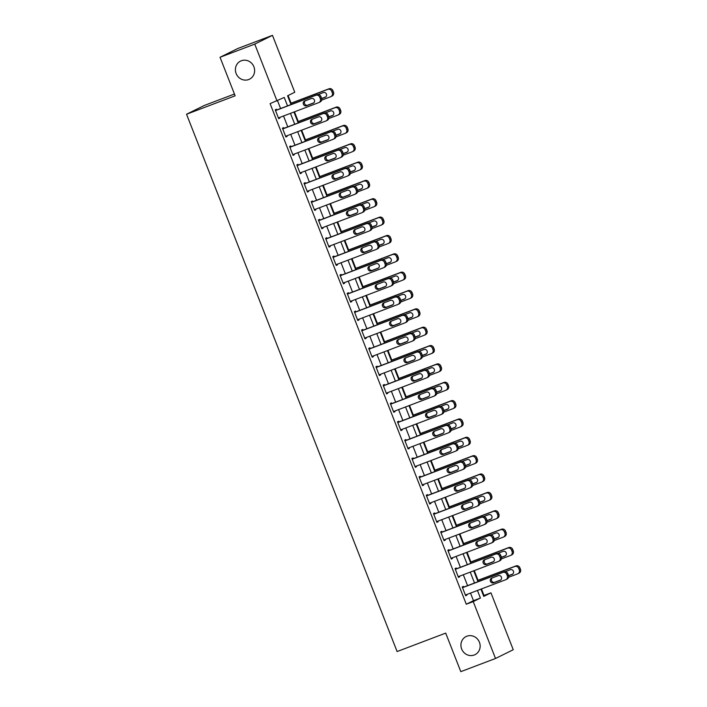 <?xml version="1.0" encoding="UTF-8"?>
<svg xmlns="http://www.w3.org/2000/svg" width="707" height="707" viewBox="0 0 707 707"><rect width="100%" height="100%" fill="white"/><g stroke="black" fill="none" stroke-linecap="round" stroke-linejoin="round"><path stroke-width="1.06" d="M466.859 636.22A10.092 9.5 63.7 0 1 479.249 641.823A10.092 9.5 63.7 0 1 475.016 654.664A10.092 9.5 63.7 0 1 474.22 655.009A10.092 9.5 63.7 0 1 461.83 649.406A10.092 9.5 63.7 0 1 466.063 636.565A10.092 9.5 63.7 0 1 466.859 636.22M241.334 60.749A10.092 9.5 63.7 0 1 253.725 66.352A10.092 9.5 63.7 0 1 249.483 79.193A10.092 9.5 63.7 0 1 248.696 79.538A10.092 9.5 63.7 0 1 236.306 73.935A10.092 9.5 63.7 0 1 240.539 61.094A10.092 9.5 63.7 0 1 241.334 60.749M234.441 94.04L204.261 105.484L186.542 114.242L397.104 651.545L445.702 633.11L460.805 671.65L495.519 658.482L473.222 601.595L480.415 598.051L477.437 590.469M186.542 114.242L235.139 95.807L220.036 57.276L237.764 48.518L272.469 35.35L294.766 92.237L287.581 95.79L291.019 104.565M483.5 595.727L484.012 595.471L481.449 588.94M478.056 580.288L474.256 570.593M470.862 561.932L467.071 552.247M463.677 543.586L459.877 533.891M456.483 525.23L452.683 515.544M449.29 506.884L445.49 497.189M442.096 488.537L438.305 478.842M434.911 470.182L431.111 460.487M427.717 451.835L423.917 442.14M420.524 433.479L416.723 423.785M413.33 415.133L409.539 405.438M406.145 396.777L402.345 387.091M398.951 378.431L395.151 368.736M391.758 360.075L387.957 350.389M384.564 341.728L380.773 332.034M377.379 323.382L373.579 313.687M370.185 305.026L366.385 295.332M362.991 286.68L359.191 276.985M355.798 268.324L352.006 258.629M348.613 249.978L344.813 240.283M341.419 231.622L337.619 221.936M334.225 213.275L330.425 203.581M327.032 194.92L323.24 185.234M319.847 176.573L316.047 166.879M312.653 158.227L308.853 148.532M305.459 139.871L301.659 130.176M298.266 121.524L294.474 111.83M291.081 103.169L288.085 95.533M484.012 595.471L490.95 592.837L513.247 649.724L495.519 658.482M287.537 105.891L284.223 97.442L270.101 103.629L466.284 604.229L473.469 600.685L470.5 593.093M467.574 585.635L463.306 574.747M460.381 567.288L456.112 556.4M453.187 548.932L448.918 538.045M446.002 530.586L441.734 519.698M438.808 512.239L434.54 501.343M431.615 493.884L427.346 482.996M424.421 475.537L420.152 464.64M417.236 457.182L412.968 446.294M410.042 438.835L405.774 427.938M402.849 420.479L398.58 409.592M395.655 402.133L391.386 391.245M388.47 383.777L384.201 372.889M381.276 365.431L377.008 354.543M374.083 347.084L369.814 336.187M366.889 328.728L362.62 317.841M359.704 310.382L355.435 299.485M352.51 292.026L348.242 281.139M345.316 273.68L341.048 262.783M338.123 255.324L333.854 244.436M330.938 236.978L326.669 226.09M323.744 218.622L319.476 207.734M316.55 200.275L312.282 189.388M309.357 181.929L305.088 171.032M302.172 163.573L297.903 152.685M294.978 145.227L290.71 134.33M287.784 126.871L283.516 115.983M280.591 108.525L277.551 100.748M276.737 109.983L276.446 109.249L275.253 109.841L278.699 118.652L279.901 118.06L279.663 117.45M283.931 128.338L283.64 127.605L282.438 128.197L285.893 136.999L287.095 136.407L286.848 135.797M291.116 146.685L290.833 145.951L289.631 146.543L293.087 155.354L294.28 154.762L294.041 154.144M298.31 165.04L298.027 164.307L296.825 164.899L300.281 173.701L301.474 173.109L301.235 172.499M305.504 183.387L305.212 182.653L304.019 183.246L307.465 192.057L308.667 191.464L308.429 190.846M312.697 201.742L312.406 201.009L311.204 201.601L314.659 210.403L315.861 209.811L315.614 209.201M319.882 220.089L319.599 219.356L318.397 219.948L321.853 228.759L323.046 228.167L322.807 227.548M327.076 238.436L326.793 237.702L325.591 238.294L329.047 247.105L330.24 246.513L330.001 245.903M334.27 256.791L333.978 256.058L332.785 256.65L336.232 265.461L337.433 264.869L337.195 264.25M341.463 275.138L341.172 274.404L339.97 274.996L343.425 283.807L344.627 283.215L344.38 282.597M348.648 293.493L348.365 292.76L347.164 293.352L350.619 302.154L351.812 301.562L351.573 300.952M355.842 311.84L355.559 311.107L354.357 311.699L357.813 320.51L359.006 319.918L358.767 319.299M363.036 330.196L362.744 329.462L361.551 330.054L364.998 338.856L366.199 338.264L365.961 337.654M370.229 348.542L369.938 347.809L368.736 348.401L372.191 357.212L373.393 356.62L373.146 356.001M377.414 366.898L377.131 366.164L375.93 366.747L379.385 375.558L380.578 374.966L380.339 374.357M384.608 385.244L384.325 384.511L383.123 385.103L386.579 393.914L387.772 393.322L387.533 392.703M391.802 403.591L391.51 402.857L390.317 403.45L393.764 412.261L394.966 411.668L394.727 411.059M398.995 421.946L398.704 421.213L397.502 421.805L400.957 430.616L402.159 430.024L401.912 429.405M406.18 440.293L405.898 439.56L404.696 440.152L408.151 448.963L409.344 448.371L409.106 447.752M413.374 458.649L413.082 457.915L411.889 458.507L415.345 467.309L416.538 466.717L416.299 466.107M420.568 476.995L420.276 476.262L419.083 476.854L422.53 485.665L423.732 485.073L423.493 484.454M427.762 495.351L427.47 494.617L426.268 495.209L429.723 504.011L430.925 503.419L430.678 502.81M434.946 513.697L434.664 512.964L433.462 513.556L436.917 522.367L438.11 521.775L437.872 521.156M442.14 532.053L441.848 531.319L440.655 531.903L444.111 540.714L445.304 540.121L445.065 539.512M449.334 550.399L449.042 549.666L447.849 550.258L451.296 559.069L452.498 558.477L452.259 557.858M456.528 568.746L456.236 568.013L455.034 568.605L458.489 577.416L459.691 576.824L459.444 576.214M463.712 587.102L463.43 586.368L462.228 586.96L465.683 595.762L466.876 595.179L466.638 594.56M220.036 57.276L254.75 44.108L272.469 35.35M466.284 604.229L473.222 601.595M277.038 100.995L254.75 44.108M474.512 583.001L470.252 572.113M467.327 564.654L463.058 553.767M460.133 546.299L455.865 535.411M452.94 527.952L448.671 517.064M445.746 509.606L441.486 498.709M438.561 491.25L434.292 480.362M431.367 472.903L427.099 462.007M424.173 454.548L419.905 443.66M416.98 436.201L412.72 425.314M409.795 417.846L405.526 406.958M402.601 399.499L398.333 388.611M395.407 381.153L391.139 370.256M388.214 362.797L383.954 351.909M381.029 344.45L376.76 333.554M373.835 326.095L369.567 315.207M366.641 307.748L362.373 296.852M359.448 289.393L355.188 278.505M352.263 271.046L347.994 260.158M345.069 252.691L340.801 241.803M337.875 234.344L333.607 223.456M330.682 215.997L326.422 205.101M323.497 197.642L319.228 186.754M316.303 179.295L312.034 168.399M309.109 160.94L304.841 150.052M301.916 142.593L297.656 131.696M294.731 124.238L290.462 113.35M480.928 589.143L483.765 596.39L490.95 592.837M293.944 112.024L298.213 122.921M301.138 130.38L305.406 141.267M308.332 148.726L312.6 159.623M315.516 167.082L319.785 177.97M322.71 185.428L326.979 196.325M329.904 203.784L334.172 214.672M337.098 222.131L341.366 233.018M344.282 240.486L348.551 251.374M351.476 258.833L355.745 269.721M358.67 277.179L362.938 288.076M365.864 295.535L370.132 306.423M373.049 313.881L377.317 324.778M380.242 332.237L384.511 343.125M387.436 350.584L391.705 361.48M394.63 368.939L398.898 379.827M401.815 387.286L406.083 398.174M409.008 405.641L413.277 416.529M416.202 423.988L420.471 434.876M423.396 442.335L427.664 453.231M430.581 460.69L434.849 471.578M437.774 479.037L442.043 489.933M444.968 497.392L449.237 508.28M452.162 515.739L456.43 526.635M459.347 534.094L463.615 544.982M466.54 552.441L470.809 563.329M473.734 570.796L478.003 581.684M473.469 600.685L480.415 598.051M278.655 118.529L279.901 118.06M285.849 136.884L287.095 136.407M293.043 155.231L294.28 154.762M300.228 173.586L301.474 173.109M307.421 191.933L308.667 191.464M314.615 210.288L315.861 209.811M321.809 228.635L323.046 228.167M328.994 246.99L330.24 246.513M336.187 265.337L337.433 264.869M343.381 283.684L344.627 283.215M350.575 302.039L351.812 301.562M357.76 320.386L359.006 319.918M364.953 338.741L366.199 338.264M372.147 357.088L373.393 356.62M379.341 375.444L380.578 374.966M386.526 393.79L387.772 393.322M393.719 412.146L394.966 411.668M400.913 430.492L402.159 430.024M408.107 448.839L409.344 448.371M415.292 467.194L416.538 466.717M422.486 485.541L423.732 485.073M429.679 503.897L430.925 503.419M436.873 522.243L438.11 521.775M444.058 540.599L445.304 540.121M451.252 558.945L452.498 558.477M458.445 577.292L459.691 576.824M465.639 595.648L466.876 595.179M275.536 110.575L315.808 95.304A3.155 2.969 -116.3 0 1 319.732 97.186L320.306 98.653A3.155 2.969 -116.3 0 1 318.68 102.648L278.417 117.919M318.928 102.542L320.13 101.949A3.155 2.969 63.7 0 0 321.508 98.07L320.934 96.594A3.155 2.969 63.7 0 0 317.001 94.711L275.491 110.46M311.327 98.52A2.528 2.377 63.7 0 1 313.36 103.134A2.528 2.377 63.7 0 1 313.166 103.222L306.502 105.75A2.528 2.377 63.7 0 1 304.461 101.136A2.528 2.377 63.7 0 1 304.655 101.048L311.327 98.52M313.82 102.833L307.695 105.157A2.528 2.377 63.7 0 1 305.203 100.845M290.604 103.487L327.783 89.391A3.155 2.969 -116.3 0 1 331.707 91.274L332.281 92.741A3.155 2.969 -116.3 0 1 330.655 96.726L321.605 100.164M290.55 103.372L328.976 88.799A3.155 2.969 63.7 0 1 332.909 90.682L333.483 92.149A3.155 2.969 63.7 0 1 332.104 96.028L330.903 96.62M321.641 98.494L325.794 96.921M321.667 98.618L325.14 97.301A2.528 2.377 -116.3 0 0 326.395 94.004A2.528 2.377 -116.3 0 0 323.302 92.608L318.203 94.535M282.729 128.93L322.993 113.659A3.155 2.969 -116.3 0 1 326.926 115.541L327.5 117.009A3.155 2.969 -116.3 0 1 325.874 120.994L285.61 136.265M326.121 120.888L327.314 120.296A3.155 2.969 63.7 0 0 328.693 116.416L328.119 114.949A3.155 2.969 63.7 0 0 324.195 113.067L282.685 128.807M318.512 116.876A2.528 2.377 63.7 0 1 320.554 121.489A2.528 2.377 63.7 0 1 320.359 121.569L313.696 124.096A2.528 2.377 63.7 0 1 311.654 119.492A2.528 2.377 63.7 0 1 311.849 119.403L318.512 116.876M321.013 121.189L314.889 123.504A2.528 2.377 63.7 0 1 312.397 119.191M289.923 147.277L330.187 132.006A3.155 2.969 -116.3 0 1 334.119 133.888L334.694 135.355A3.155 2.969 -116.3 0 1 333.068 139.35L292.795 154.621M333.315 139.244L334.508 138.652A3.155 2.969 63.7 0 0 335.887 134.763L335.312 133.296A3.155 2.969 63.7 0 0 331.389 131.414L289.87 147.162M325.706 135.223A2.528 2.377 63.7 0 1 327.748 139.836A2.528 2.377 63.7 0 1 327.544 139.924L320.881 142.452A2.528 2.377 63.7 0 1 318.848 137.838A2.528 2.377 63.7 0 1 319.043 137.75L325.706 135.223M328.198 139.535L322.083 141.86A2.528 2.377 63.7 0 1 319.591 137.547M297.117 165.632L337.38 150.361A3.155 2.969 -116.3 0 1 341.304 152.244L341.879 153.711A3.155 2.969 -116.3 0 1 340.253 157.696L299.989 172.968M340.5 157.59L341.702 156.998A3.155 2.969 63.7 0 0 343.081 153.119L342.506 151.651A3.155 2.969 63.7 0 0 338.573 149.769L297.064 165.509M332.9 153.578A2.528 2.377 63.7 0 1 334.941 158.191A2.528 2.377 63.7 0 1 334.738 158.271L328.075 160.798A2.528 2.377 63.7 0 1 326.033 156.185A2.528 2.377 63.7 0 1 326.236 156.106L332.9 153.578M335.392 157.891L329.276 160.206A2.528 2.377 63.7 0 1 326.775 155.894M297.788 121.843L334.977 107.738A3.155 2.969 -116.3 0 1 338.9 109.62L339.475 111.087A3.155 2.969 -116.3 0 1 337.849 115.082L328.799 118.511M297.744 121.719L336.17 107.146A3.155 2.969 63.7 0 1 340.102 109.028L340.677 110.495A3.155 2.969 63.7 0 1 339.298 114.384L338.096 114.976M328.835 116.841L332.988 115.268M328.861 116.973L332.334 115.656A2.528 2.377 -116.3 0 0 333.589 112.36A2.528 2.377 -116.3 0 0 330.496 110.955L325.397 112.89M304.982 140.189L342.161 126.093A3.155 2.969 -116.3 0 1 346.094 127.976L346.669 129.443A3.155 2.969 -116.3 0 1 345.043 133.429L335.993 136.866M304.938 140.074L343.363 125.501A3.155 2.969 63.7 0 1 347.287 127.384L347.862 128.851A3.155 2.969 63.7 0 1 346.483 132.73L345.29 133.323M336.028 135.196L340.182 133.623M336.055 135.32L339.528 134.003A2.528 2.377 -116.3 0 0 340.783 130.707A2.528 2.377 -116.3 0 0 337.681 129.31L332.59 131.237M312.176 158.545L349.355 144.44A3.155 2.969 -116.3 0 1 353.288 146.322L353.862 147.79A3.155 2.969 -116.3 0 1 352.236 151.784L343.178 155.213M312.123 158.421L350.557 143.848A3.155 2.969 63.7 0 1 354.481 145.73L355.055 147.197A3.155 2.969 63.7 0 1 353.677 151.077L352.484 151.669M343.213 153.543L347.367 151.97M343.248 153.675L346.713 152.359A2.528 2.377 -116.3 0 0 347.977 149.062A2.528 2.377 -116.3 0 0 344.875 147.657L339.784 149.592M304.302 183.979L344.574 168.708A3.155 2.969 -116.3 0 1 348.498 170.59L349.072 172.057A3.155 2.969 -116.3 0 1 347.446 176.052L307.183 191.323M347.694 175.946L348.896 175.354A3.155 2.969 63.7 0 0 350.274 171.465L349.7 169.998A3.155 2.969 63.7 0 0 345.767 168.116L304.257 183.864M340.094 171.925A2.528 2.377 63.7 0 1 342.126 176.538A2.528 2.377 63.7 0 1 341.932 176.626L335.268 179.154A2.528 2.377 63.7 0 1 333.227 174.541A2.528 2.377 63.7 0 1 333.421 174.452L340.094 171.925M342.586 176.237L336.461 178.562A2.528 2.377 63.7 0 1 333.969 174.249M319.37 176.891L356.549 162.787A3.155 2.969 -116.3 0 1 360.473 164.678L361.047 166.145A3.155 2.969 -116.3 0 1 359.421 170.131L350.372 173.56M319.317 176.777L357.742 162.203A3.155 2.969 63.7 0 1 361.675 164.086L362.249 165.553A3.155 2.969 63.7 0 1 360.87 169.433L359.669 170.025M350.407 171.898L354.56 170.316M350.433 172.022L353.907 170.705A2.528 2.377 -116.3 0 0 355.161 167.409A2.528 2.377 -116.3 0 0 352.068 166.004L346.969 167.939M311.495 202.335L351.759 187.063A3.155 2.969 -116.3 0 1 355.692 188.946L356.266 190.413A3.155 2.969 -116.3 0 1 354.64 194.398L314.376 209.67M354.887 194.292L356.081 193.7A3.155 2.969 63.7 0 0 357.459 189.821L356.885 188.354A3.155 2.969 63.7 0 0 352.961 186.471L311.451 202.211M347.278 190.28A2.528 2.377 63.7 0 1 349.32 194.885A2.528 2.377 63.7 0 1 349.125 194.973L342.462 197.5A2.528 2.377 63.7 0 1 340.421 192.887A2.528 2.377 63.7 0 1 340.615 192.808L347.278 190.28M349.779 194.593L343.655 196.908A2.528 2.377 63.7 0 1 341.163 192.596M326.554 195.247L363.743 181.142A3.155 2.969 -116.3 0 1 367.667 183.025L368.241 184.492A3.155 2.969 -116.3 0 1 366.615 188.477L357.565 191.915M326.51 195.123L364.936 180.55A3.155 2.969 63.7 0 1 368.868 182.433L369.443 183.9A3.155 2.969 63.7 0 1 368.064 187.779L366.862 188.371M357.601 190.245L361.754 188.672M357.627 190.377L361.1 189.061A2.528 2.377 -116.3 0 0 362.355 185.755A2.528 2.377 -116.3 0 0 359.262 184.359L354.163 186.295M318.689 220.681L358.953 205.41A3.155 2.969 -116.3 0 1 362.885 207.292L363.46 208.759A3.155 2.969 -116.3 0 1 361.834 212.754L321.561 228.025M362.081 212.639L363.274 212.047A3.155 2.969 63.7 0 0 364.653 208.167L364.078 206.7A3.155 2.969 63.7 0 0 360.155 204.818L318.636 220.557M354.472 208.627A2.528 2.377 63.7 0 1 356.514 213.24A2.528 2.377 63.7 0 1 356.31 213.328L349.647 215.856A2.528 2.377 63.7 0 1 347.614 211.243A2.528 2.377 63.7 0 1 347.809 211.154L354.472 208.627M356.964 212.94L350.849 215.264A2.528 2.377 63.7 0 1 348.357 210.951M325.883 239.028L366.146 223.757A3.155 2.969 -116.3 0 1 370.07 225.639L370.645 227.115A3.155 2.969 -116.3 0 1 369.019 231.101L328.755 246.372M369.266 230.995L370.468 230.402A3.155 2.969 63.7 0 0 371.847 226.523L371.272 225.056A3.155 2.969 63.7 0 0 367.34 223.165L325.83 238.913M361.666 226.974A2.528 2.377 63.7 0 1 363.707 231.587A2.528 2.377 63.7 0 1 363.504 231.675L356.841 234.203A2.528 2.377 63.7 0 1 354.799 229.589A2.528 2.377 63.7 0 1 355.002 229.501L361.666 226.974M364.158 231.286L358.042 233.61A2.528 2.377 63.7 0 1 355.541 229.298M333.068 257.383L373.34 242.112A3.155 2.969 -116.3 0 1 377.264 243.995L377.838 245.462A3.155 2.969 -116.3 0 1 376.212 249.447L335.949 264.718M376.46 249.341L377.662 248.749A3.155 2.969 63.7 0 0 379.04 244.869L378.466 243.402A3.155 2.969 63.7 0 0 374.533 241.52L333.024 257.26M368.86 245.329A2.528 2.377 63.7 0 1 370.892 249.942A2.528 2.377 63.7 0 1 370.698 250.022L364.034 252.549A2.528 2.377 63.7 0 1 361.993 247.945A2.528 2.377 63.7 0 1 362.187 247.857L368.86 245.329M371.352 249.642L365.227 251.966A2.528 2.377 63.7 0 1 362.735 247.653M340.261 275.73L380.525 260.459A3.155 2.969 -116.3 0 1 384.458 262.341L385.032 263.808A3.155 2.969 -116.3 0 1 383.406 267.803L343.142 283.074M383.654 267.697L384.847 267.105A3.155 2.969 63.7 0 0 386.225 263.225L385.651 261.749A3.155 2.969 63.7 0 0 381.727 259.867L340.217 275.615M376.044 263.676A2.528 2.377 63.7 0 1 378.086 268.289A2.528 2.377 63.7 0 1 377.892 268.377L371.228 270.905A2.528 2.377 63.7 0 1 369.187 266.292A2.528 2.377 63.7 0 1 369.381 266.203L376.044 263.676M378.545 267.988L372.421 270.313A2.528 2.377 63.7 0 1 369.929 266M333.748 213.594L370.928 199.489A3.155 2.969 -116.3 0 1 374.86 201.371L375.435 202.847A3.155 2.969 -116.3 0 1 373.809 206.833L364.759 210.262M333.704 213.47L372.129 198.897A3.155 2.969 63.7 0 1 376.053 200.779L376.628 202.255A3.155 2.969 63.7 0 1 375.249 206.135L374.056 206.727M364.794 208.6L368.948 207.018M364.821 208.724L368.294 207.407A2.528 2.377 -116.3 0 0 369.549 204.111A2.528 2.377 -116.3 0 0 366.447 202.706L361.357 204.641M340.942 231.94L378.121 217.844A3.155 2.969 -116.3 0 1 382.054 219.727L382.628 221.194A3.155 2.969 -116.3 0 1 381.002 225.18L371.944 228.617M340.889 231.825L379.323 217.252A3.155 2.969 63.7 0 1 383.247 219.135L383.821 220.602A3.155 2.969 63.7 0 1 382.443 224.481L381.25 225.073M371.979 226.947L376.133 225.374M372.015 227.071L375.479 225.754A2.528 2.377 -116.3 0 0 376.743 222.458A2.528 2.377 -116.3 0 0 373.641 221.061L368.55 222.988M348.136 250.296L385.315 236.191A3.155 2.969 -116.3 0 1 389.239 238.073L389.813 239.54A3.155 2.969 -116.3 0 1 388.187 243.535L379.138 246.964M348.083 250.172L386.508 235.599A3.155 2.969 63.7 0 1 390.441 237.481L391.015 238.948A3.155 2.969 63.7 0 1 389.637 242.837L388.435 243.429M379.173 245.302L383.327 243.721M379.199 245.426L382.673 244.109A2.528 2.377 -116.3 0 0 383.928 240.813A2.528 2.377 -116.3 0 0 380.834 239.408L375.735 241.343M355.321 268.642L392.509 254.547A3.155 2.969 -116.3 0 1 396.433 256.429L397.007 257.896A3.155 2.969 -116.3 0 1 395.381 261.882L386.331 265.319M355.276 268.527L393.702 253.954A3.155 2.969 63.7 0 1 397.634 255.837L398.209 257.304A3.155 2.969 63.7 0 1 396.83 261.183L395.628 261.776M386.367 263.649L390.52 262.076M386.393 263.773L389.866 262.456A2.528 2.377 -116.3 0 0 391.121 259.16A2.528 2.377 -116.3 0 0 388.028 257.763L382.929 259.69M347.455 294.085L387.719 278.814A3.155 2.969 -116.3 0 1 391.651 280.697L392.226 282.164A3.155 2.969 -116.3 0 1 390.6 286.149L350.327 301.421M390.847 286.043L392.04 285.451A3.155 2.969 63.7 0 0 393.419 281.572L392.845 280.105A3.155 2.969 63.7 0 0 388.921 278.222L347.402 293.962M383.238 282.031A2.528 2.377 63.7 0 1 385.28 286.644A2.528 2.377 63.7 0 1 385.076 286.724L378.413 289.251A2.528 2.377 63.7 0 1 376.38 284.647A2.528 2.377 63.7 0 1 376.575 284.559L383.238 282.031M385.73 286.344L379.615 288.659A2.528 2.377 63.7 0 1 377.123 284.347M362.514 286.998L399.694 272.893A3.155 2.969 -116.3 0 1 403.626 274.776L404.201 276.243A3.155 2.969 -116.3 0 1 402.575 280.237L393.525 283.666M362.47 286.874L400.896 272.301A3.155 2.969 63.7 0 1 404.819 274.183L405.394 275.65A3.155 2.969 63.7 0 1 404.015 279.539L402.822 280.131M393.56 281.996L397.714 280.423M393.587 282.128L397.06 280.812A2.528 2.377 -116.3 0 0 398.315 277.515A2.528 2.377 -116.3 0 0 395.213 276.11L390.123 278.045M354.649 312.432L394.913 297.161A3.155 2.969 -116.3 0 1 398.836 299.043L399.411 300.51A3.155 2.969 -116.3 0 1 397.785 304.505L357.521 319.776M398.032 304.399L399.234 303.807A3.155 2.969 63.7 0 0 400.613 299.918L400.038 298.451A3.155 2.969 63.7 0 0 396.106 296.569L354.596 312.317M390.432 300.378A2.528 2.377 63.7 0 1 392.473 304.991A2.528 2.377 63.7 0 1 392.27 305.079L385.607 307.607A2.528 2.377 63.7 0 1 383.565 302.994A2.528 2.377 63.7 0 1 383.768 302.905L390.432 300.378M392.924 304.69L386.809 307.015A2.528 2.377 63.7 0 1 384.308 302.702M369.708 305.344L406.887 291.249A3.155 2.969 -116.3 0 1 410.82 293.131L411.394 294.598A3.155 2.969 -116.3 0 1 409.768 298.584L400.71 302.022M369.655 305.23L408.089 290.657A3.155 2.969 63.7 0 1 412.013 292.539L412.588 294.006A3.155 2.969 63.7 0 1 411.209 297.886L410.016 298.478M400.745 300.351L404.899 298.778M400.772 300.475L404.245 299.158A2.528 2.377 -116.3 0 0 405.509 295.862A2.528 2.377 -116.3 0 0 402.407 294.466L397.316 296.392M361.834 330.788L402.106 315.516A3.155 2.969 -116.3 0 1 406.03 317.399L406.605 318.866A3.155 2.969 -116.3 0 1 404.978 322.852L364.715 338.123M405.226 322.745L406.428 322.153A3.155 2.969 63.7 0 0 407.806 318.274L407.232 316.807A3.155 2.969 63.7 0 0 403.299 314.924L361.79 330.664M397.626 318.733A2.528 2.377 63.7 0 1 399.658 323.338A2.528 2.377 63.7 0 1 399.464 323.426L392.8 325.954A2.528 2.377 63.7 0 1 390.759 321.34A2.528 2.377 63.7 0 1 390.953 321.261L397.626 318.733M400.118 323.046L393.993 325.361A2.528 2.377 63.7 0 1 391.501 321.049M369.027 349.134L409.291 333.863A3.155 2.969 -116.3 0 1 413.224 335.745L413.798 337.212A3.155 2.969 -116.3 0 1 412.172 341.207L371.909 356.478M412.42 341.092L413.613 340.509A3.155 2.969 63.7 0 0 414.991 336.62L414.417 335.153A3.155 2.969 63.7 0 0 410.493 333.271L368.983 349.019M404.811 337.08A2.528 2.377 63.7 0 1 406.852 341.693A2.528 2.377 63.7 0 1 406.658 341.781L399.994 344.309A2.528 2.377 63.7 0 1 397.953 339.696A2.528 2.377 63.7 0 1 398.147 339.607L404.811 337.08M407.312 341.393L401.187 343.717A2.528 2.377 63.7 0 1 398.695 339.404M376.221 367.49L416.485 352.219A3.155 2.969 -116.3 0 1 420.418 354.101L420.992 355.568A3.155 2.969 -116.3 0 1 419.366 359.554L379.093 374.825M419.613 359.448L420.806 358.856A3.155 2.969 63.7 0 0 422.185 354.976L421.611 353.509A3.155 2.969 63.7 0 0 417.687 351.626L376.168 367.366M412.004 355.435A2.528 2.377 63.7 0 1 414.046 360.04A2.528 2.377 63.7 0 1 413.842 360.128L407.179 362.656A2.528 2.377 63.7 0 1 405.146 358.042A2.528 2.377 63.7 0 1 405.341 357.963L412.004 355.435M414.496 359.739L408.381 362.064A2.528 2.377 63.7 0 1 405.889 357.751M383.415 385.836L423.679 370.565A3.155 2.969 -116.3 0 1 427.602 372.448L428.177 373.915A3.155 2.969 -116.3 0 1 426.551 377.909L386.287 393.18M426.798 377.794L428 377.202A3.155 2.969 63.7 0 0 429.379 373.323L428.804 371.855A3.155 2.969 63.7 0 0 424.872 369.973L383.362 385.713M419.198 373.782A2.528 2.377 63.7 0 1 421.239 378.395A2.528 2.377 63.7 0 1 421.036 378.484L414.373 381.011A2.528 2.377 63.7 0 1 412.331 376.398A2.528 2.377 63.7 0 1 412.535 376.31L419.198 373.782M421.69 378.095L415.575 380.419A2.528 2.377 63.7 0 1 413.074 376.106M390.6 404.183L430.872 388.912A3.155 2.969 -116.3 0 1 434.796 390.794L435.371 392.27A3.155 2.969 -116.3 0 1 433.745 396.256L393.481 411.527M433.992 396.15L435.194 395.558A3.155 2.969 63.7 0 0 436.572 391.678L435.998 390.202A3.155 2.969 63.7 0 0 432.065 388.32L390.556 404.068M426.392 392.129A2.528 2.377 63.7 0 1 428.424 396.742A2.528 2.377 63.7 0 1 428.23 396.83L421.566 399.358A2.528 2.377 63.7 0 1 419.525 394.745A2.528 2.377 63.7 0 1 419.719 394.656L426.392 392.129M428.884 396.441L422.759 398.766A2.528 2.377 63.7 0 1 420.267 394.453M397.794 422.539L438.057 407.267A3.155 2.969 -116.3 0 1 441.99 409.15L442.564 410.617A3.155 2.969 -116.3 0 1 440.938 414.602L400.675 429.874M441.186 414.496L442.379 413.904A3.155 2.969 63.7 0 0 443.757 410.025L443.183 408.558A3.155 2.969 63.7 0 0 439.259 406.675L397.749 422.415M433.577 410.484A2.528 2.377 63.7 0 1 435.618 415.097A2.528 2.377 63.7 0 1 435.424 415.177L428.76 417.704A2.528 2.377 63.7 0 1 426.719 413.1A2.528 2.377 63.7 0 1 426.913 413.012L433.577 410.484M436.078 414.797L429.953 417.112A2.528 2.377 63.7 0 1 427.461 412.808M404.987 440.885L445.251 425.614A3.155 2.969 -116.3 0 1 449.184 427.496L449.758 428.963A3.155 2.969 -116.3 0 1 448.132 432.958L407.859 448.229M448.379 432.852L449.572 432.26A3.155 2.969 63.7 0 0 450.951 428.371L450.377 426.904A3.155 2.969 63.7 0 0 446.453 425.022L404.934 440.77M440.77 428.831A2.528 2.377 63.7 0 1 442.812 433.444A2.528 2.377 63.7 0 1 442.609 433.532L435.945 436.06A2.528 2.377 63.7 0 1 433.912 431.447A2.528 2.377 63.7 0 1 434.107 431.358L440.77 428.831M443.262 433.144L437.147 435.468A2.528 2.377 63.7 0 1 434.655 431.155M412.181 459.241L452.445 443.969A3.155 2.969 -116.3 0 1 456.368 445.852L456.943 447.319A3.155 2.969 -116.3 0 1 455.317 451.305L415.053 466.576M455.564 451.199L456.766 450.606A3.155 2.969 63.7 0 0 458.145 446.727L457.57 445.26A3.155 2.969 63.7 0 0 453.638 443.377L412.128 459.117M447.964 447.186A2.528 2.377 63.7 0 1 450.005 451.8A2.528 2.377 63.7 0 1 449.802 451.879L443.139 454.407A2.528 2.377 63.7 0 1 441.097 449.793A2.528 2.377 63.7 0 1 441.301 449.714L447.964 447.186M450.456 451.499L444.341 453.814A2.528 2.377 63.7 0 1 441.84 449.502M419.366 477.587L459.638 462.316A3.155 2.969 -116.3 0 1 463.562 464.199L464.137 465.666A3.155 2.969 -116.3 0 1 462.511 469.66L422.247 484.931M462.758 469.554L463.96 468.962A3.155 2.969 63.7 0 0 465.339 465.073L464.764 463.606A3.155 2.969 63.7 0 0 460.831 461.724L419.322 477.472M455.158 465.533A2.528 2.377 63.7 0 1 457.19 470.146A2.528 2.377 63.7 0 1 456.996 470.235L450.332 472.762A2.528 2.377 63.7 0 1 448.291 468.149A2.528 2.377 63.7 0 1 448.485 468.061L455.158 465.533M457.65 469.846L451.526 472.17A2.528 2.377 63.7 0 1 449.033 467.857M426.56 495.943L466.823 480.672A3.155 2.969 -116.3 0 1 470.756 482.554L471.33 484.021A3.155 2.969 -116.3 0 1 469.704 488.007L429.441 503.278M469.952 487.901L471.145 487.309A3.155 2.969 63.7 0 0 472.523 483.429L471.949 481.962A3.155 2.969 63.7 0 0 468.025 480.08L426.515 495.819M462.343 483.888A2.528 2.377 63.7 0 1 464.384 488.493A2.528 2.377 63.7 0 1 464.19 488.581L457.526 491.109A2.528 2.377 63.7 0 1 455.485 486.496A2.528 2.377 63.7 0 1 455.679 486.416L462.343 483.888M464.844 488.201L458.719 490.517A2.528 2.377 63.7 0 1 456.227 486.204M433.753 514.289L474.017 499.018A3.155 2.969 -116.3 0 1 477.95 500.901L478.524 502.368A3.155 2.969 -116.3 0 1 476.898 506.362L436.626 521.633M477.145 506.247L478.339 505.664A3.155 2.969 63.7 0 0 479.717 501.776L479.143 500.309A3.155 2.969 63.7 0 0 475.219 498.426L433.7 514.175M469.536 502.235A2.528 2.377 63.7 0 1 471.578 506.848A2.528 2.377 63.7 0 1 471.375 506.937L464.711 509.464A2.528 2.377 63.7 0 1 462.678 504.851A2.528 2.377 63.7 0 1 462.873 504.763L469.536 502.235M472.029 506.548L465.913 508.872A2.528 2.377 63.7 0 1 463.421 504.559M440.947 532.645L481.211 517.365A3.155 2.969 -116.3 0 1 485.135 519.256L485.709 520.723A3.155 2.969 -116.3 0 1 484.083 524.709L443.819 539.98M484.33 524.603L485.532 524.011A3.155 2.969 63.7 0 0 486.911 520.131L486.336 518.664A3.155 2.969 63.7 0 0 482.404 516.782L440.894 532.521M476.73 520.591A2.528 2.377 63.7 0 1 478.772 525.195A2.528 2.377 63.7 0 1 478.568 525.283L471.905 527.811A2.528 2.377 63.7 0 1 469.863 523.198A2.528 2.377 63.7 0 1 470.067 523.118L476.73 520.591M479.222 524.894L473.107 527.219A2.528 2.377 63.7 0 1 470.606 522.906M376.902 323.7L414.081 309.595A3.155 2.969 -116.3 0 1 418.005 311.478L418.579 312.945A3.155 2.969 -116.3 0 1 416.953 316.939L407.904 320.368M376.849 323.576L415.274 309.003A3.155 2.969 63.7 0 1 419.207 310.886L419.781 312.353A3.155 2.969 63.7 0 1 418.403 316.232L417.201 316.824M407.939 318.698L412.093 317.125M407.966 318.83L411.439 317.514A2.528 2.377 -116.3 0 0 412.694 314.217A2.528 2.377 -116.3 0 0 409.6 312.812L404.501 314.748M384.087 342.047L421.275 327.942A3.155 2.969 -116.3 0 1 425.199 329.833L425.773 331.3A3.155 2.969 -116.3 0 1 424.147 335.286L415.097 338.715M384.042 341.932L422.468 327.35A3.155 2.969 63.7 0 1 426.401 329.241L426.975 330.708A3.155 2.969 63.7 0 1 425.596 334.588L424.394 335.18M415.133 337.053L419.286 335.472M415.159 337.177L418.632 335.86A2.528 2.377 -116.3 0 0 419.887 332.564A2.528 2.377 -116.3 0 0 416.794 331.159L411.695 333.094M391.28 360.402L428.46 346.297A3.155 2.969 -116.3 0 1 432.392 348.18L432.967 349.647A3.155 2.969 -116.3 0 1 431.341 353.633L422.291 357.07M391.236 360.278L429.662 345.705A3.155 2.969 63.7 0 1 433.585 347.588L434.16 349.055A3.155 2.969 63.7 0 1 432.781 352.934L431.588 353.527M422.326 355.4L426.48 353.827M422.353 355.533L425.826 354.207A2.528 2.377 -116.3 0 0 427.081 350.911A2.528 2.377 -116.3 0 0 423.979 349.514L418.889 351.45M398.474 378.749L435.653 364.644A3.155 2.969 -116.3 0 1 439.586 366.526L440.161 368.002A3.155 2.969 -116.3 0 1 438.534 371.988L429.476 375.417M398.421 378.625L436.855 364.052A3.155 2.969 63.7 0 1 440.779 365.934L441.354 367.41A3.155 2.969 63.7 0 1 439.975 371.29L438.782 371.882M429.511 373.756L433.665 372.174M429.538 373.879L433.011 372.562A2.528 2.377 -116.3 0 0 434.275 369.266A2.528 2.377 -116.3 0 0 431.173 367.861L426.082 369.796M405.659 397.095L442.847 383A3.155 2.969 -116.3 0 1 446.771 384.882L447.345 386.349A3.155 2.969 -116.3 0 1 445.719 390.335L436.67 393.772M405.615 396.981L444.04 382.407A3.155 2.969 63.7 0 1 447.973 384.29L448.547 385.757A3.155 2.969 63.7 0 1 447.169 389.637L445.967 390.229M436.705 392.102L440.859 390.529M436.732 392.226L440.205 390.909A2.528 2.377 -116.3 0 0 441.46 387.613A2.528 2.377 -116.3 0 0 438.367 386.216L433.267 388.143M412.853 415.451L450.041 401.346A3.155 2.969 -116.3 0 1 453.965 403.229L454.539 404.696A3.155 2.969 -116.3 0 1 452.913 408.69L443.863 412.119M412.808 415.327L451.234 400.754A3.155 2.969 63.7 0 1 455.167 402.637L455.741 404.104A3.155 2.969 63.7 0 1 454.362 407.992L453.16 408.584M443.899 410.449L448.052 408.876M443.925 410.581L447.398 409.265A2.528 2.377 -116.3 0 0 448.653 405.968A2.528 2.377 -116.3 0 0 445.56 404.563L440.461 406.498M420.046 433.798L457.226 419.702A3.155 2.969 -116.3 0 1 461.158 421.584L461.733 423.051A3.155 2.969 -116.3 0 1 460.107 427.037L451.057 430.475M420.002 433.683L458.428 419.11A3.155 2.969 63.7 0 1 462.351 420.992L462.926 422.459A3.155 2.969 63.7 0 1 461.547 426.339L460.354 426.931M451.093 428.804L455.246 427.231M451.119 428.928L454.592 427.611A2.528 2.377 -116.3 0 0 455.847 424.315A2.528 2.377 -116.3 0 0 452.745 422.919L447.655 424.845M427.24 452.153L464.419 438.048A3.155 2.969 -116.3 0 1 468.352 439.931L468.927 441.398A3.155 2.969 -116.3 0 1 467.3 445.392L458.242 448.821M427.187 452.029L465.621 437.456A3.155 2.969 63.7 0 1 469.545 439.339L470.12 440.806A3.155 2.969 63.7 0 1 468.741 444.694L467.548 445.286M458.277 447.151L462.431 445.578M458.304 447.284L461.777 445.967A2.528 2.377 -116.3 0 0 463.041 442.67A2.528 2.377 -116.3 0 0 459.939 441.265L454.848 443.201M434.425 470.5L471.613 456.404A3.155 2.969 -116.3 0 1 475.537 458.286L476.111 459.753A3.155 2.969 -116.3 0 1 474.485 463.739L465.436 467.177M434.381 470.385L472.806 455.812A3.155 2.969 63.7 0 1 476.739 457.694L477.313 459.161A3.155 2.969 63.7 0 1 475.935 463.041L474.733 463.633M465.471 465.506L469.625 463.933M465.498 465.63L468.971 464.313A2.528 2.377 -116.3 0 0 470.226 461.017A2.528 2.377 -116.3 0 0 467.133 459.621L462.033 461.547M441.619 488.855L478.807 474.751A3.155 2.969 -116.3 0 1 482.731 476.633L483.305 478.1A3.155 2.969 -116.3 0 1 481.679 482.094L472.629 485.523M441.575 488.731L480 474.158A3.155 2.969 63.7 0 1 483.933 476.041L484.507 477.508A3.155 2.969 63.7 0 1 483.128 481.387L481.927 481.98M472.665 483.853L476.818 482.28M472.691 483.986L476.164 482.669A2.528 2.377 -116.3 0 0 477.419 479.373A2.528 2.377 -116.3 0 0 474.326 477.967L469.227 479.903M448.812 507.202L485.992 493.097A3.155 2.969 -116.3 0 1 489.924 494.98L490.499 496.455A3.155 2.969 -116.3 0 1 488.873 500.441L479.823 503.87M448.768 507.087L487.194 492.505A3.155 2.969 63.7 0 1 491.118 494.396L491.692 495.863A3.155 2.969 63.7 0 1 490.313 499.743L489.12 500.335M479.859 502.209L484.012 500.627M479.885 502.332L483.358 501.016A2.528 2.377 -116.3 0 0 484.613 497.719A2.528 2.377 -116.3 0 0 481.511 496.314L476.421 498.249M456.006 525.557L493.186 511.453A3.155 2.969 -116.3 0 1 497.118 513.335L497.693 514.802A3.155 2.969 -116.3 0 1 496.067 518.788L487.008 522.226M455.953 525.434L494.387 510.861A3.155 2.969 63.7 0 1 498.311 512.743L498.886 514.21A3.155 2.969 63.7 0 1 497.507 518.09L496.314 518.682M487.043 520.555L491.197 518.982M487.07 520.679L490.543 519.362A2.528 2.377 -116.3 0 0 491.807 516.066A2.528 2.377 -116.3 0 0 488.705 514.669L483.615 516.605M448.132 550.992L488.404 535.72A3.155 2.969 -116.3 0 1 492.328 537.603L492.903 539.07A3.155 2.969 -116.3 0 1 491.277 543.064L451.013 558.336M491.524 542.949L492.726 542.357A3.155 2.969 63.7 0 0 494.105 538.478L493.53 537.011A3.155 2.969 63.7 0 0 489.598 535.128L448.088 550.868M483.924 538.937A2.528 2.377 63.7 0 1 485.956 543.55A2.528 2.377 63.7 0 1 485.762 543.639L479.099 546.166A2.528 2.377 63.7 0 1 477.057 541.553A2.528 2.377 63.7 0 1 477.252 541.465L483.924 538.937M486.416 543.25L480.292 545.574A2.528 2.377 63.7 0 1 477.799 541.262M463.191 543.904L500.379 529.799A3.155 2.969 -116.3 0 1 504.303 531.682L504.878 533.149A3.155 2.969 -116.3 0 1 503.251 537.143L494.202 540.572M463.147 543.78L501.572 529.207A3.155 2.969 63.7 0 1 505.505 531.09L506.079 532.565A3.155 2.969 63.7 0 1 504.701 536.445L503.499 537.037M494.237 538.911L498.391 537.329M494.264 539.034L497.737 537.718A2.528 2.377 -116.3 0 0 498.992 534.421A2.528 2.377 -116.3 0 0 495.899 533.016L490.799 534.952M455.326 569.338L495.589 554.067A3.155 2.969 -116.3 0 1 499.522 555.949L500.096 557.425A3.155 2.969 -116.3 0 1 498.47 561.411L458.207 576.682M498.718 561.305L499.911 560.713A3.155 2.969 63.7 0 0 501.29 556.833L500.715 555.357A3.155 2.969 63.7 0 0 496.791 553.475L455.281 569.223M491.109 557.284A2.528 2.377 63.7 0 1 493.15 561.897A2.528 2.377 63.7 0 1 492.956 561.985L486.292 564.513A2.528 2.377 63.7 0 1 484.251 559.9A2.528 2.377 63.7 0 1 484.445 559.811L491.109 557.284M493.61 561.597L487.485 563.921A2.528 2.377 63.7 0 1 484.993 559.608M470.385 562.251L507.573 548.155A3.155 2.969 -116.3 0 1 511.497 550.037L512.071 551.504A3.155 2.969 -116.3 0 1 510.445 555.49L501.396 558.928M470.341 562.136L508.766 547.563A3.155 2.969 63.7 0 1 512.699 549.445L513.273 550.912A3.155 2.969 63.7 0 1 511.895 554.792L510.693 555.384M501.431 557.257L505.585 555.684M501.457 557.381L504.931 556.064A2.528 2.377 -116.3 0 0 506.185 552.768A2.528 2.377 -116.3 0 0 503.092 551.372L497.993 553.298M462.519 587.694L502.783 572.423A3.155 2.969 -116.3 0 1 506.716 574.305L507.29 575.772A3.155 2.969 -116.3 0 1 505.664 579.758L465.392 595.029M505.912 579.652L507.105 579.06A3.155 2.969 63.7 0 0 508.483 575.18L507.909 573.713A3.155 2.969 63.7 0 0 503.985 571.83L462.466 587.57M498.302 575.639A2.528 2.377 63.7 0 1 500.344 580.253A2.528 2.377 63.7 0 1 500.141 580.332L493.477 582.86A2.528 2.377 63.7 0 1 491.445 578.255A2.528 2.377 63.7 0 1 491.639 578.167L498.302 575.639M500.795 579.952L494.679 582.268A2.528 2.377 63.7 0 1 492.187 577.964M477.579 580.606L514.758 566.501A3.155 2.969 -116.3 0 1 518.691 568.384L519.265 569.851A3.155 2.969 -116.3 0 1 517.639 573.845L508.589 577.274M477.534 580.482L515.96 565.909A3.155 2.969 63.7 0 1 519.884 567.792L520.458 569.259A3.155 2.969 63.7 0 1 519.079 573.147L517.886 573.739M508.625 575.604L512.778 574.031M508.651 575.737L512.124 574.42A2.528 2.377 -116.3 0 0 513.379 571.123A2.528 2.377 -116.3 0 0 510.277 569.718L505.187 571.654M317.001 94.711L315.808 95.304M320.934 96.594L319.732 97.186M321.508 98.07L320.306 98.653M306.502 105.75L307.695 105.157M327.783 89.391L328.976 88.799M332.281 92.741L333.483 92.149M331.707 91.274L332.909 90.682M324.195 113.067L322.993 113.659M328.119 114.949L326.926 115.541M328.693 116.416L327.5 117.009M313.696 124.096L314.889 123.504M331.389 131.414L330.187 132.006M335.312 133.296L334.119 133.888M335.887 134.763L334.694 135.355M320.881 142.452L322.083 141.86M338.573 149.769L337.38 150.361M342.506 151.651L341.304 152.244M343.081 153.119L341.879 153.711M328.075 160.798L329.276 160.206M334.977 107.738L336.17 107.146M339.475 111.087L340.677 110.495M338.9 109.62L340.102 109.028M342.161 126.093L343.363 125.501M346.669 129.443L347.862 128.851M346.094 127.976L347.287 127.384M349.355 144.44L350.557 143.848M353.862 147.79L355.055 147.197M353.288 146.322L354.481 145.73M345.767 168.116L344.574 168.708M349.7 169.998L348.498 170.59M350.274 171.465L349.072 172.057M335.268 179.154L336.461 178.562M356.549 162.787L357.742 162.203M361.047 166.145L362.249 165.553M360.473 164.678L361.675 164.086M352.961 186.471L351.759 187.063M356.885 188.354L355.692 188.946M357.459 189.821L356.266 190.413M342.462 197.5L343.655 196.908M363.743 181.142L364.936 180.55M368.241 184.492L369.443 183.9M367.667 183.025L368.868 182.433M360.155 204.818L358.953 205.41M364.078 206.7L362.885 207.292M364.653 208.167L363.46 208.759M349.647 215.856L350.849 215.264M367.34 223.165L366.146 223.757M371.272 225.056L370.07 225.639M371.847 226.523L370.645 227.115M356.841 234.203L358.042 233.61M374.533 241.52L373.34 242.112M378.466 243.402L377.264 243.995M379.04 244.869L377.838 245.462M364.034 252.549L365.227 251.966M381.727 259.867L380.525 260.459M385.651 261.749L384.458 262.341M386.225 263.225L385.032 263.808M371.228 270.905L372.421 270.313M370.928 199.489L372.129 198.897M375.435 202.847L376.628 202.255M374.86 201.371L376.053 200.779M378.121 217.844L379.323 217.252M382.628 221.194L383.821 220.602M382.054 219.727L383.247 219.135M385.315 236.191L386.508 235.599M389.813 239.54L391.015 238.948M389.239 238.073L390.441 237.481M392.509 254.547L393.702 253.954M397.007 257.896L398.209 257.304M396.433 256.429L397.634 255.837M388.921 278.222L387.719 278.814M392.845 280.105L391.651 280.697M393.419 281.572L392.226 282.164M378.413 289.251L379.615 288.659M399.694 272.893L400.896 272.301M404.201 276.243L405.394 275.65M403.626 274.776L404.819 274.183M396.106 296.569L394.913 297.161M400.038 298.451L398.836 299.043M400.613 299.918L399.411 300.51M385.607 307.607L386.809 307.015M406.887 291.249L408.089 290.657M411.394 294.598L412.588 294.006M410.82 293.131L412.013 292.539M403.299 314.924L402.106 315.516M407.232 316.807L406.03 317.399M407.806 318.274L406.605 318.866M392.8 325.954L393.993 325.361M410.493 333.271L409.291 333.863M414.417 335.153L413.224 335.745M414.991 336.62L413.798 337.212M399.994 344.309L401.187 343.717M417.687 351.626L416.485 352.219M421.611 353.509L420.418 354.101M422.185 354.976L420.992 355.568M407.179 362.656L408.381 362.064M424.872 369.973L423.679 370.565M428.804 371.855L427.602 372.448M429.379 373.323L428.177 373.915M414.373 381.011L415.575 380.419M432.065 388.32L430.872 388.912M435.998 390.202L434.796 390.794M436.572 391.678L435.371 392.27M421.566 399.358L422.759 398.766M439.259 406.675L438.057 407.267M443.183 408.558L441.99 409.15M443.757 410.025L442.564 410.617M428.76 417.704L429.953 417.112M446.453 425.022L445.251 425.614M450.377 426.904L449.184 427.496M450.951 428.371L449.758 428.963M435.945 436.06L437.147 435.468M453.638 443.377L452.445 443.969M457.57 445.26L456.368 445.852M458.145 446.727L456.943 447.319M443.139 454.407L444.341 453.814M460.831 461.724L459.638 462.316M464.764 463.606L463.562 464.199M465.339 465.073L464.137 465.666M450.332 472.762L451.526 472.17M468.025 480.08L466.823 480.672M471.949 481.962L470.756 482.554M472.523 483.429L471.33 484.021M457.526 491.109L458.719 490.517M475.219 498.426L474.017 499.018M479.143 500.309L477.95 500.901M479.717 501.776L478.524 502.368M464.711 509.464L465.913 508.872M482.404 516.782L481.211 517.365M486.336 518.664L485.135 519.256M486.911 520.131L485.709 520.723M471.905 527.811L473.107 527.219M414.081 309.595L415.274 309.003M418.579 312.945L419.781 312.353M418.005 311.478L419.207 310.886M421.275 327.942L422.468 327.35M425.773 331.3L426.975 330.708M425.199 329.833L426.401 329.241M428.46 346.297L429.662 345.705M432.967 349.647L434.16 349.055M432.392 348.18L433.585 347.588M435.653 364.644L436.855 364.052M440.161 368.002L441.354 367.41M439.586 366.526L440.779 365.934M442.847 383L444.04 382.407M447.345 386.349L448.547 385.757M446.771 384.882L447.973 384.29M450.041 401.346L451.234 400.754M454.539 404.696L455.741 404.104M453.965 403.229L455.167 402.637M457.226 419.702L458.428 419.11M461.733 423.051L462.926 422.459M461.158 421.584L462.351 420.992M464.419 438.048L465.621 437.456M468.927 441.398L470.12 440.806M468.352 439.931L469.545 439.339M471.613 456.404L472.806 455.812M476.111 459.753L477.313 459.161M475.537 458.286L476.739 457.694M478.807 474.751L480 474.158M483.305 478.1L484.507 477.508M482.731 476.633L483.933 476.041M485.992 493.097L487.194 492.505M490.499 496.455L491.692 495.863M489.924 494.98L491.118 494.396M493.186 511.453L494.387 510.861M497.693 514.802L498.886 514.21M497.118 513.335L498.311 512.743M489.598 535.128L488.404 535.72M493.53 537.011L492.328 537.603M494.105 538.478L492.903 539.07M479.099 546.166L480.292 545.574M500.379 529.799L501.572 529.207M504.878 533.149L506.079 532.565M504.303 531.682L505.505 531.09M496.791 553.475L495.589 554.067M500.715 555.357L499.522 555.949M501.29 556.833L500.096 557.425M486.292 564.513L487.485 563.921M507.573 548.155L508.766 547.563M512.071 551.504L513.273 550.912M511.497 550.037L512.699 549.445M503.985 571.83L502.783 572.423M507.909 573.713L506.716 574.305M508.483 575.18L507.29 575.772M493.477 582.86L494.679 582.268M514.758 566.501L515.96 565.909M519.265 569.851L520.458 569.259M518.691 568.384L519.884 567.792"/></g></svg>
